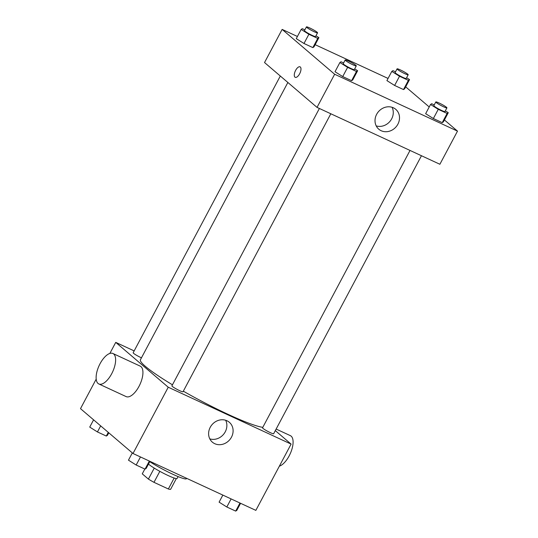 <?xml version="1.0" encoding="UTF-8"?>
<svg xmlns="http://www.w3.org/2000/svg" width="538" height="538" viewBox="0 0 538 538"><rect width="100%" height="100%" fill="white"/><g stroke="black" fill="none" stroke-linecap="round" stroke-linejoin="round"><path stroke-width="0.81" d="M174.171 478.033L168.354 488.981L153.982 482.33A16.248 1.796 28 0 1 148.407 479.096L142.267 473.85L144.83 469.035M168.354 488.981A16.248 1.796 28 0 0 170.586 489.365L176.316 478.585M178.105 476.587L177.123 478.443A16.786 1.856 -152 0 1 164.628 473.85A16.786 1.856 -152 0 1 148.481 464.092M159.833 471.335L153.982 482.33M154.251 468.107L148.407 479.096M149.759 461.678A25.178 2.784 28 0 0 172.96 474.328A25.178 2.784 28 0 0 186.491 478.699L186.673 478.349M275.308 430.615L291.092 444.099L255.853 510.374L133 453.494L80.498 408.651L96.194 379.135M291.092 444.099L168.239 387.219L115.737 342.376L109.853 353.446M115.737 342.376L134.157 350.904M287.864 82.475L140.431 359.754A71.332 7.888 28 0 0 172.456 384.805M183.324 391.18A71.332 7.888 28 0 0 262.8 427.333M319.384 108.481L171.904 385.847A6.295 0.693 28 0 0 177.136 389.411A6.295 0.693 28 0 0 183.021 391.751L330.823 113.774M280.311 76.026L133.175 352.76A6.295 0.693 28 0 0 135.778 354.838A6.295 0.693 28 0 0 141.46 357.824M421.462 155.738L273.66 433.715A6.295 0.693 -152 0 1 269.054 432.041A6.295 0.693 -152 0 1 262.981 428.396A6.295 0.693 -152 0 1 262.544 427.811L410.023 150.445M168.239 387.219L133 453.494M231.481 437.152A13.067 11.621 -49.5 0 1 212.369 442.162A13.067 11.621 -49.5 0 1 212.019 424.684A13.067 11.621 -49.5 0 1 229.343 422.296A13.067 11.621 -49.5 0 1 231.481 437.152M112.926 353.5L140.23 366.136A16.786 7.445 114.8 0 1 139.934 384.495A16.786 7.445 114.8 0 1 126.127 396.6L98.824 383.957A16.786 7.445 114.8 0 1 98.044 383.453A16.786 7.445 114.8 0 1 99.57 364.663A16.786 7.445 114.8 0 1 112.926 353.5A16.786 7.445 114.8 0 1 112.63 371.852A16.786 7.445 114.8 0 1 98.824 383.957M279.356 466.17A16.786 7.445 -65.2 0 0 290.957 451.987A16.786 7.445 -65.2 0 0 291.166 436.157A16.786 7.445 -65.2 0 0 290.385 435.659L276.135 429.062M225.678 420.272A13.067 11.621 -49.5 0 1 225.247 431.826A13.067 11.621 -49.5 0 1 209.8 438.867M444.415 119.947L457.502 131.131L439.882 164.265L317.03 107.385L264.528 62.542L282.147 29.402L297.42 36.476M315.154 44.688L388.059 78.44M354.697 68.877L357.635 70.727L352.74 79.933L351.59 80.68L342.719 76.578L335.006 71.722L339.902 62.516L341.052 61.769L343.594 62.946M406.6 77.754L409.539 79.604L404.643 88.81L403.493 89.564L394.623 85.455L386.909 80.599L391.805 71.399L392.955 70.646L395.497 71.823M457.502 131.131L334.649 74.251L282.147 29.402M405.679 86.867L429.216 106.968M315.961 35.79L318.899 37.64L314.004 46.846L312.854 47.6L303.99 43.491L296.27 38.635L301.166 29.429L302.316 28.682L304.858 29.859M445.336 110.841L448.268 112.691L443.379 121.897L442.223 122.644L433.359 118.542L425.645 113.686L430.541 104.48L431.691 103.733L434.233 104.91M334.649 74.251L317.03 107.385M397.891 124.177A13.067 11.621 -49.5 0 1 378.779 129.194A13.067 11.621 -49.5 0 1 378.429 111.709A13.067 11.621 -49.5 0 1 395.753 109.322A13.067 11.621 -49.5 0 1 397.891 124.177M295.207 77.317A5.77 2.555 114.8 0 1 294.938 77.142A5.77 2.555 114.8 0 1 295.463 70.68A5.77 2.555 114.8 0 1 300.056 66.84A5.77 2.555 114.8 0 1 299.955 73.155A5.77 2.555 114.8 0 1 295.207 77.311A5.77 2.555 114.8 0 1 294.938 77.142A5.77 2.555 114.8 0 1 295.463 70.686A5.77 2.555 114.8 0 1 300.056 66.847M392.088 107.304A13.067 11.621 -49.5 0 1 391.657 118.858A13.067 11.621 -49.5 0 1 376.21 125.892M448.268 112.691L447.118 113.444L438.255 109.335L430.541 104.48M435.807 101.951L433.85 105.63A6.295 0.693 28 0 0 439.075 109.201A6.295 0.693 28 0 0 444.96 111.541L446.923 107.862A6.295 0.693 28 0 0 446.479 107.277A6.295 0.693 28 0 0 440.407 103.632A6.295 0.693 28 0 0 435.807 101.951A6.295 0.693 28 0 0 441.039 105.522A6.295 0.693 28 0 0 446.923 107.862M443.379 121.897L442.223 122.644L433.359 118.542L425.645 113.686M447.118 113.444L442.223 122.644M438.255 109.335L433.359 118.542M357.635 70.727L356.479 71.48L347.615 67.371L339.902 62.516M345.167 59.987L343.21 63.666A6.295 0.693 28 0 0 348.442 67.237A6.295 0.693 28 0 0 354.327 69.577L356.284 65.892A6.295 0.693 28 0 0 355.84 65.313A6.295 0.693 28 0 0 349.767 61.662A6.295 0.693 28 0 0 345.167 59.987A6.295 0.693 28 0 0 350.399 63.551A6.295 0.693 28 0 0 356.284 65.892M352.74 79.933L351.59 80.68L342.719 76.578L335.006 71.722M356.479 71.48L351.59 80.68M347.615 67.371L342.719 76.578M409.539 79.604L408.389 80.357L399.519 76.255L391.805 71.399M397.071 68.864L395.114 72.549A6.295 0.693 28 0 0 400.346 76.114A6.295 0.693 28 0 0 406.23 78.454L408.187 74.775A6.295 0.693 28 0 0 407.75 74.19A6.295 0.693 28 0 0 401.671 70.545A6.295 0.693 28 0 0 397.071 68.864A6.295 0.693 28 0 0 402.303 72.435A6.295 0.693 28 0 0 408.187 74.775M404.643 88.81L403.493 89.564L394.623 85.455L386.909 80.599M408.389 80.357L403.493 89.564M399.519 76.255L394.623 85.455M318.899 37.64L317.75 38.393L308.879 34.284L301.166 29.429M306.431 26.9L304.474 30.585A6.295 0.693 28 0 0 309.706 34.15A6.295 0.693 28 0 0 315.591 36.49L317.548 32.811A6.295 0.693 28 0 0 317.111 32.226A6.295 0.693 28 0 0 311.038 28.581A6.295 0.693 28 0 0 306.431 26.9A6.295 0.693 28 0 0 311.663 30.471A6.295 0.693 28 0 0 317.548 32.811M314.004 46.846L312.854 47.6L303.99 43.491L296.27 38.635M317.75 38.393L312.854 47.6M308.879 34.284L303.99 43.491M240.58 503.306L236.834 510.347L235.684 511.1L226.814 506.998L219.101 502.142L222.846 495.095M239.975 503.023L235.684 511.1M231.111 498.921L226.814 506.998M149.941 461.342L146.195 468.383L145.045 469.136L136.175 465.027L128.461 460.172L132.321 452.915M149.335 461.059L145.045 469.136M140.472 456.957L136.175 465.027M108.784 432.814L107.459 435.303L106.309 436.049L97.445 431.947L89.732 427.091L93.585 419.835M108.266 432.37L106.309 436.049M100.667 425.881L97.445 431.947"/></g></svg>
